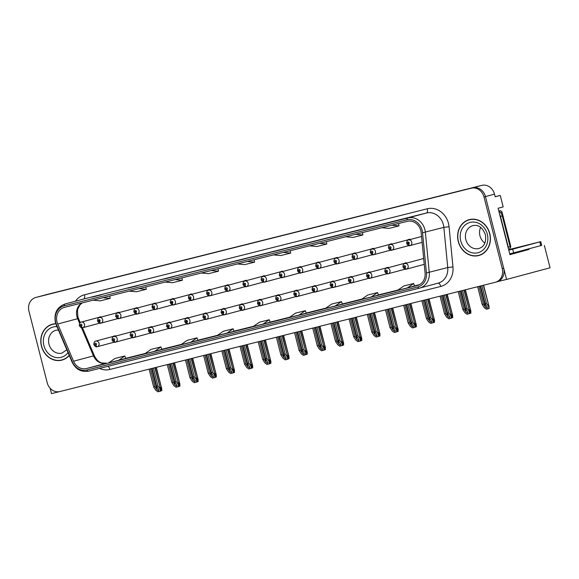 <?xml version="1.0" encoding="UTF-8"?>
<svg xmlns="http://www.w3.org/2000/svg" width="579" height="579" viewBox="0 0 579 579"><rect width="100%" height="100%" fill="white"/><g stroke="black" fill="none" stroke-linecap="round" stroke-linejoin="round"><path stroke-width="0.87" d="M509.867 254.42L522.526 251.148M528.518 249.542L509.933 254.673L498.099 208.259L503.173 206.898L500.249 195.427L495.175 196.788L494.509 194.16A11.609 10.154 -105 0 0 481.793 185.381L46.436 294.617A11.609 10.154 -105 0 0 46.298 294.653A11.609 10.154 -105 0 0 46.168 294.689M495.154 196.701L500.249 195.427M50.156 388.277L51.517 393.619L59.275 391.672M544.354 245.445L550.05 267.788L506.567 279.44L485.448 196.585A11.609 10.154 -105 0 0 472.732 187.813L37.382 297.041A11.609 10.154 -105 0 0 37.244 297.078A11.609 10.154 -105 0 0 37.107 297.121M497.947 281.51L506.567 279.44M388.697 267.578A3.098 2.707 -105 0 0 387.156 267.484A3.098 2.707 -105 0 0 386.294 267.911M370.517 272.137A3.098 2.707 -105 0 0 368.975 272.043A3.098 2.707 -105 0 0 368.114 272.47M352.329 276.704A3.098 2.707 -105 0 0 350.787 276.603A3.098 2.707 -105 0 0 349.926 277.037M334.148 281.264A3.098 2.707 -105 0 0 332.607 281.17A3.098 2.707 -105 0 0 331.745 281.597M315.968 285.823A3.098 2.707 -105 0 0 314.419 285.729A3.098 2.707 -105 0 0 313.565 286.164M297.78 290.39A3.098 2.707 -105 0 0 296.238 290.289A3.098 2.707 -105 0 0 295.377 290.723M279.599 294.95A3.098 2.707 -105 0 0 278.058 294.856A3.098 2.707 -105 0 0 277.196 295.283M261.411 299.517A3.098 2.707 -105 0 0 259.87 299.415A3.098 2.707 -105 0 0 259.008 299.85M243.231 304.076A3.098 2.707 -105 0 0 241.689 303.982A3.098 2.707 -105 0 0 240.828 304.409M225.05 308.636A3.098 2.707 -105 0 0 223.501 308.542A3.098 2.707 -105 0 0 222.647 308.969M206.862 313.203A3.098 2.707 -105 0 0 205.321 313.101A3.098 2.707 -105 0 0 204.459 313.536M188.682 317.762A3.098 2.707 -105 0 0 187.14 317.668A3.098 2.707 -105 0 0 186.279 318.095M170.494 322.322A3.098 2.707 -105 0 0 168.952 322.228A3.098 2.707 -105 0 0 168.091 322.662M152.313 326.889A3.098 2.707 -105 0 0 150.772 326.788A3.098 2.707 -105 0 0 149.91 327.222M134.125 331.449A3.098 2.707 -105 0 0 132.584 331.354A3.098 2.707 -105 0 0 131.722 331.781M115.945 336.015A3.098 2.707 -105 0 0 114.403 335.914A3.098 2.707 -105 0 0 113.542 336.348M406.885 263.018A3.098 2.707 -105 0 0 405.336 262.917A3.098 2.707 -105 0 0 404.482 263.351M410.547 239.438A3.098 2.707 -105 0 0 409.006 239.344A3.098 2.707 -105 0 0 408.144 239.771M392.359 244.005A3.098 2.707 -105 0 0 390.818 243.904A3.098 2.707 -105 0 0 389.956 244.338M374.179 248.565A3.098 2.707 -105 0 0 372.637 248.471A3.098 2.707 -105 0 0 371.776 248.898M355.998 253.124A3.098 2.707 -105 0 0 354.449 253.03A3.098 2.707 -105 0 0 353.595 253.457M337.81 257.691A3.098 2.707 -105 0 0 336.269 257.59A3.098 2.707 -105 0 0 335.407 258.024M319.63 262.251A3.098 2.707 -105 0 0 318.088 262.157A3.098 2.707 -105 0 0 317.227 262.584M301.442 266.81A3.098 2.707 -105 0 0 299.9 266.716A3.098 2.707 -105 0 0 299.039 267.151M283.261 271.377A3.098 2.707 -105 0 0 281.72 271.276A3.098 2.707 -105 0 0 280.858 271.71M265.081 275.937A3.098 2.707 -105 0 0 263.532 275.843A3.098 2.707 -105 0 0 262.678 276.27M246.893 280.504A3.098 2.707 -105 0 0 245.351 280.402A3.098 2.707 -105 0 0 244.49 280.837M228.712 285.063A3.098 2.707 -105 0 0 227.171 284.969A3.098 2.707 -105 0 0 226.309 285.396M210.524 289.623A3.098 2.707 -105 0 0 208.983 289.529A3.098 2.707 -105 0 0 208.122 289.956M192.344 294.19A3.098 2.707 -105 0 0 190.802 294.089A3.098 2.707 -105 0 0 189.941 294.523M174.163 298.75A3.098 2.707 -105 0 0 172.614 298.655A3.098 2.707 -105 0 0 171.76 299.082M155.975 303.309A3.098 2.707 -105 0 0 154.434 303.215A3.098 2.707 -105 0 0 153.573 303.649M137.795 307.876A3.098 2.707 -105 0 0 136.253 307.775A3.098 2.707 -105 0 0 135.392 308.209M119.607 312.436A3.098 2.707 -105 0 0 118.065 312.342A3.098 2.707 -105 0 0 117.204 312.769M101.426 317.002A3.098 2.707 -105 0 0 99.885 316.901A3.098 2.707 -105 0 0 99.023 317.335M423.669 258.321A3.098 2.707 -105 0 0 423.524 258.357A3.098 2.707 -105 0 0 422.663 258.784M55.787 323.741A18.571 16.241 -105 0 0 52.371 324.226A18.571 16.241 -105 0 0 41.427 346.112A18.571 16.241 -105 0 0 61.982 360.102A18.571 16.241 -105 0 0 69.263 355.506M60.889 360.152A18.571 16.241 -105 0 0 62.706 359.885M458.264 241.523A18.571 16.241 -105 0 0 478.826 255.513A18.571 16.241 -105 0 0 489.776 233.619A18.571 16.241 -105 0 0 469.214 219.636A18.571 16.241 -105 0 0 458.264 241.523M477.733 255.563A18.571 16.241 -105 0 0 479.55 255.296M57.024 321.989A12.383 10.827 75 0 1 64.327 307.391A12.383 10.827 75 0 1 64.472 307.355L407.269 221.344A12.383 10.827 75 0 1 421.201 232.83L425.087 273.02A12.383 10.827 75 0 1 417.423 285.49A12.383 10.827 75 0 1 417.271 285.527L86.423 368.541A12.383 10.827 75 0 1 73.555 361.224L57.719 324.03A12.383 10.827 75 0 1 57.024 321.989M55.714 322.315A13.925 12.181 -105 0 0 56.489 324.616L72.324 361.81A13.925 12.181 -105 0 0 86.807 370.039L417.654 287.025A13.925 12.181 -105 0 0 426.448 272.955L422.561 232.765A13.925 12.181 -105 0 0 406.885 219.846L64.088 305.857A13.925 12.181 -105 0 0 55.714 322.315M496.717 281.915A11.609 10.154 -105 0 0 496.854 281.879A11.609 10.154 -105 0 0 503.701 268.193L485.448 196.585A11.609 10.154 -105 0 0 472.732 187.813L37.382 297.041A11.609 10.154 -105 0 0 37.244 297.078L46.298 294.653M390.622 222.227L380.779 224.695L390.622 222.227M390.63 222.227L380.787 224.695A3.098 1.498 75.9 0 0 380.787 224.695A3.098 1.498 75.9 0 0 380.779 224.695M354.522 231.282L344.686 233.75A3.098 1.498 75.9 0 0 344.686 233.75A3.098 1.498 75.9 0 0 344.671 233.757M318.414 240.343L308.571 242.811A3.098 1.498 75.9 0 0 308.571 242.811L318.414 240.343L308.578 242.811A3.098 1.498 75.9 0 1 308.593 242.811M282.313 249.404L272.463 251.872L282.313 249.404M282.32 249.397L272.477 251.872A3.098 1.498 75.9 0 0 272.477 251.872A3.098 1.498 75.9 0 0 272.463 251.872M101.788 294.697L91.945 297.165A3.098 1.498 75.9 0 0 91.952 297.165A3.098 1.498 75.9 0 0 91.945 297.165L101.788 294.697L91.952 297.165M137.896 285.635L128.06 288.103A3.098 1.498 75.9 0 0 128.06 288.103A3.098 1.498 75.9 0 0 128.046 288.11M173.997 276.581L164.154 279.049A3.098 1.498 75.9 0 0 164.154 279.049L173.997 276.581L164.161 279.049A3.098 1.498 75.9 0 1 164.175 279.042M210.105 267.52L200.254 269.988A3.098 1.498 75.9 0 0 200.269 269.988A3.098 1.498 75.9 0 0 200.254 269.988L210.105 267.52L200.269 269.988M246.205 258.458L236.37 260.926A3.098 1.498 75.9 0 0 236.37 260.926A3.098 1.498 75.9 0 0 236.362 260.934M484.001 196.976A11.609 10.154 -105 0 0 471.284 188.204L35.927 297.432A11.609 10.154 -105 0 0 35.789 297.468A11.609 10.154 -105 0 0 28.95 311.147L47.203 382.755A11.609 10.154 -105 0 0 59.912 391.534L495.269 282.299A11.609 10.154 -105 0 0 495.407 282.262A11.609 10.154 -105 0 0 502.254 268.584L484.001 196.976L494.509 194.16M335.161 306.023L342.334 304.105L341.472 301.623L331.622 304.091L325.311 308.498L335.161 306.023L341.472 301.623M371.262 296.969L378.434 295.044L377.573 292.561L367.73 295.037L361.419 299.437L371.262 296.969L377.573 292.561M407.37 287.908L414.542 285.983L413.681 283.507L403.831 285.975L397.52 290.376L407.37 287.908L413.681 283.507M226.845 333.2L233.156 328.8L223.313 331.268L216.995 335.675L234.017 331.275M190.737 342.261L197.917 340.336L197.048 337.854L187.205 340.329L180.894 344.729L190.737 342.261L197.048 337.854M154.636 351.323L161.809 349.398L160.948 346.915L151.097 349.383L144.786 353.791L154.636 351.323L160.948 346.915M118.529 360.377L124.84 355.976L114.997 358.444L108.686 362.852L125.708 358.452M299.053 315.085L306.226 313.159L305.365 310.684L295.522 313.152L289.211 317.553L299.053 315.085L305.365 310.684M262.953 324.146L270.198 322.199L269.264 319.738L259.414 322.214L253.103 326.614L262.953 324.146L269.264 319.738M237.433 263.959L244.729 264.603L254.579 262.135L254.181 259.754M247.284 261.491L254.579 262.135M201.333 273.02L208.628 273.664L218.471 271.196L218.08 268.815M211.176 270.545L218.471 271.196M165.225 282.074L172.52 282.726L182.371 280.25L181.972 277.877M175.075 279.606L182.371 280.25M129.124 291.136L136.42 291.78L146.263 289.312L145.872 286.931M138.967 288.66L146.263 289.312M93.016 300.19L100.312 300.841L110.162 298.366L109.764 295.992M102.867 297.722L110.162 298.366M273.541 254.898L280.837 255.549L290.68 253.074L290.289 250.7M283.384 252.43L290.68 253.074M309.642 245.843L316.937 246.488L326.788 244.02L326.39 241.638M319.492 243.368L326.788 244.02M345.75 236.782L353.045 237.426L362.888 234.958L362.497 232.577M355.593 234.314L362.888 234.958M381.851 227.721L389.146 228.372L398.996 225.897L398.598 223.523M391.701 225.253L398.996 225.897M233.156 328.8L234.017 331.282M124.84 355.976L125.708 358.459M469.945 219.463A18.571 16.241 -105 0 0 468.245 220.136M53.102 324.045A18.571 16.241 -105 0 0 51.401 324.725M461.181 290.853L465.711 308.621L468.056 312.407M467.774 311.791L467.745 313.21L466.131 312.204L464.069 309.034L462.759 309.367L464.98 312.776L467.036 314.238L469.779 313.55L469.424 311.654L467.021 308.296L462.491 290.528M424.255 264.364L406.494 269.126A1.932 0.941 -106.9 0 1 405.039 267.512A0.97 0.847 -105 0 0 404.526 265.652A0.97 0.847 -105 0 0 404.967 267.534L404.844 266.962M404.967 267.534A1.932 0.934 78.8 0 0 406.248 269.184A1.932 0.934 78.8 0 0 406.277 269.177L406.436 269.134M404.873 266.955L405.039 267.512M464.184 290.101L469.764 311.994L463.945 290.159M458.228 291.592L462.759 309.367M459.538 291.266L464.069 309.034M465.711 308.621L467.021 308.296M469.41 313.644L469.243 311.705M480.606 285.983L485.093 303.584L487.438 307.369M487.156 306.747L487.127 308.173L485.513 307.159L483.451 303.997L482.141 304.33L484.362 307.738L486.425 309.2L489.161 308.506L488.806 306.617L486.403 303.258L481.916 285.65M422.12 242.348L410.156 245.554A1.932 0.941 -106.9 0 1 408.702 243.94A0.97 0.847 -105 0 0 408.188 242.073A0.97 0.847 -105 0 0 408.629 243.954L408.325 242.637L408.702 243.94M408.629 243.954A1.932 0.934 78.8 0 0 409.91 245.612A1.932 0.934 78.8 0 0 409.946 245.605L410.098 245.561M483.61 285.23L489.146 306.957L483.371 285.288M477.653 286.721L482.141 304.33M478.963 286.395L483.451 303.997M485.093 303.584L486.403 303.258M488.792 308.607L488.633 306.667M442.993 295.413L447.524 313.188L449.876 316.966M449.594 316.351L449.565 317.777L447.951 316.764L445.888 313.601L444.571 313.927L446.793 317.335L448.855 318.805L451.598 318.11L451.244 316.221L448.841 312.855L444.31 295.087M405.148 269.177L388.314 273.686A1.932 0.941 -106.9 0 1 386.859 272.079A0.97 0.847 -105 0 0 386.345 270.212A0.97 0.847 -105 0 0 386.786 272.094L386.663 271.529M386.786 272.094A1.932 0.934 78.8 0 0 388.068 273.751A1.932 0.934 78.8 0 0 388.096 273.744L388.256 273.701M386.692 271.522L386.859 272.079M445.996 294.66L451.584 316.561L445.765 294.718M440.04 296.159L444.571 313.927M441.357 295.826L445.888 313.601M447.524 313.188L448.841 312.855M451.229 318.211L451.063 316.264M424.812 299.98L429.343 317.748L431.688 321.526M431.406 320.911L431.377 322.337L429.763 321.323L427.7 318.161L426.39 318.493L428.612 321.902L430.675 323.364L433.41 322.669L433.063 320.78L430.653 317.422L426.122 299.647M386.967 273.737L370.126 278.253A1.932 0.941 -106.9 0 1 368.671 276.639A0.97 0.847 -105 0 0 368.157 274.772A0.97 0.847 -105 0 0 368.599 276.653L368.295 275.336L368.671 276.639M368.599 276.653A1.932 0.934 78.8 0 0 369.88 278.311A1.932 0.934 78.8 0 0 369.909 278.304L370.068 278.26M427.816 299.227L433.396 321.121L427.577 299.285M421.859 300.718L426.39 318.493M423.169 300.392L427.7 318.161M429.343 317.748L430.653 317.422M433.041 322.771L432.882 320.831M406.632 304.54L411.155 322.308L413.507 326.093M413.225 325.478L413.196 326.896L411.582 325.89L409.519 322.72L408.202 323.053L410.431 326.462L412.487 327.931L415.23 327.236L414.875 325.34L412.472 321.982L407.942 304.214M368.787 278.304L351.945 282.813A1.932 0.941 -106.9 0 1 350.49 281.199A0.97 0.847 -105 0 0 349.977 279.339A0.97 0.847 -105 0 0 350.418 281.22L350.295 280.649M350.418 281.22A1.932 0.934 78.8 0 0 351.699 282.87A1.932 0.934 78.8 0 0 351.728 282.863L351.887 282.827M350.324 280.641L350.49 281.199M409.635 303.787L415.215 325.68L409.396 303.845M403.672 305.285L408.202 323.053M404.989 304.952L409.519 322.72M411.155 322.308L412.472 321.982M414.861 327.33L414.694 325.391M408.817 245.597L391.976 250.114A1.932 0.941 -106.9 0 1 390.521 248.5A0.97 0.847 -105 0 0 390.007 246.64A0.97 0.847 -105 0 0 390.449 248.521L390.326 247.95M390.449 248.521A1.932 0.934 78.8 0 0 391.73 250.171A1.932 0.934 78.8 0 0 391.759 250.164L391.918 250.121M390.355 247.942L390.521 248.5M470.445 311.227L470.98 313.073L470.611 313.167L470.445 311.227L469.004 309.02M465.422 289.789L470.966 311.516L465.19 289.847M469.793 313.377L470.611 313.167M390.63 250.164L373.788 254.673A1.932 0.941 -106.9 0 1 372.333 253.066A0.97 0.847 -105 0 0 371.819 251.199A0.97 0.847 -105 0 0 372.261 253.081L372.145 252.516M372.261 253.081A1.932 0.934 78.8 0 0 373.549 254.738A1.932 0.934 78.8 0 0 373.578 254.731L373.737 254.688M372.174 252.509L372.333 253.066M452.264 315.787L452.792 317.632L452.423 317.733L452.264 315.787L450.824 313.586M447.241 294.349L452.778 316.083L447.002 294.407M451.613 317.936L452.423 317.733M372.449 254.724L355.607 259.24A1.932 0.941 -106.9 0 1 354.153 257.626A0.97 0.847 -105 0 0 353.639 255.759A0.97 0.847 -105 0 0 354.08 257.641L353.957 257.076M354.08 257.641A1.932 0.934 78.8 0 0 355.361 259.298A1.932 0.934 78.8 0 0 355.39 259.291L355.549 259.247M353.986 257.069L354.153 257.626M434.076 320.353L434.612 322.199L434.243 322.293L434.076 320.353L432.636 318.146M429.053 298.916L434.597 320.643L428.822 298.974M433.432 322.496L434.243 322.293M354.261 259.291L337.427 263.8A1.932 0.941 -106.9 0 1 335.972 262.186A0.97 0.847 -105 0 0 335.458 260.326A0.97 0.847 -105 0 0 335.9 262.207L335.777 261.636M335.9 262.207A1.932 0.934 78.8 0 0 337.181 263.858A1.932 0.934 78.8 0 0 337.21 263.85L337.369 263.814M335.806 261.628L335.972 262.186M415.896 324.913L416.424 326.759L416.062 326.86L415.896 324.913L414.455 322.706M410.873 303.476L416.41 325.21L410.641 303.534M415.244 327.063L416.062 326.86M508.651 249.665L540.721 241.646L541.676 245.395L509.737 253.906M508.782 250.157L512.683 249.173L513.638 252.922M540.721 241.646L512.683 249.173M499.655 214.368A7.737 6.767 75 0 1 500.459 216.401L508.29 247.146A7.737 6.767 -105 0 0 508.022 247.19M500.459 216.401L502.268 215.916A7.737 6.767 -105 0 0 498.787 210.959M508.29 247.146L510.106 246.661L502.268 215.916M508.84 246.994A7.737 6.767 -105 0 0 508.065 247.363M69.183 355.311A18.376 16.074 75 0 1 61.939 359.914A18.376 16.074 75 0 1 41.587 346.076A18.376 16.074 75 0 1 52.421 324.406A18.376 16.074 75 0 1 55.852 323.929M52.421 324.406L53.869 324.023A18.376 16.074 75 0 1 54.918 323.784M64.407 359.204A18.376 16.074 75 0 1 63.386 359.523L61.939 359.914M458.43 241.486A18.376 16.074 75 0 1 469.265 219.825A18.376 16.074 75 0 1 489.61 233.663A18.376 16.074 75 0 1 478.775 255.325A18.376 16.074 75 0 1 458.43 241.486M469.265 219.825L470.713 219.434A18.376 16.074 75 0 1 471.762 219.195M484.818 243.071A11.797 10.321 75 0 1 479.955 235.812A11.797 10.321 75 0 1 480.621 227.409M481.25 254.615A18.376 16.074 75 0 1 480.23 254.934L478.775 255.325M498.989 211.096L499.959 210.85A1.932 1.694 75 0 1 502.08 212.312L510.678 246.053A1.932 1.694 75 0 1 509.513 248.34L509.534 248.333M388.444 309.106L392.975 326.874L395.319 330.652M395.037 330.037L395.016 331.463L393.402 330.45L391.332 327.287L390.022 327.613L392.244 331.022L394.306 332.491L397.042 331.796L396.695 329.907L394.285 326.542L389.761 308.773M350.599 282.863L333.757 287.372A1.932 0.941 -106.9 0 1 332.303 285.765A0.97 0.847 -105 0 0 331.789 283.898A0.97 0.847 -105 0 0 332.23 285.78L331.933 284.463L332.303 285.765M332.23 285.78A1.932 0.934 78.8 0 0 333.518 287.437A1.932 0.934 78.8 0 0 333.547 287.43L333.707 287.387M391.447 308.346L397.028 330.247L391.216 308.412M385.491 309.845L390.022 327.613M386.801 309.512L391.332 327.287M392.975 326.874L394.285 326.542M396.68 331.897L396.514 329.95M370.263 313.666L374.794 331.434L377.139 335.219M376.857 334.604L376.828 336.023L375.214 335.009L373.151 331.847L371.834 332.18L374.063 335.588L376.118 337.05L378.861 336.363L378.507 334.467L376.104 331.108L371.573 313.333M332.418 287.423L315.577 291.939A1.932 0.941 -106.9 0 1 314.122 290.325A0.97 0.847 -105 0 0 313.608 288.458A0.97 0.847 -105 0 0 314.05 290.347L313.927 289.775M314.05 290.347A1.932 0.934 78.8 0 0 315.331 291.997A1.932 0.934 78.8 0 0 315.36 291.99L315.519 291.946M313.956 289.768L314.122 290.325M373.267 312.913L378.847 334.807L373.028 312.971M367.31 314.404L371.834 332.18M368.62 314.079L373.151 331.847M374.794 331.434L376.104 331.108M378.492 336.457L378.326 334.517M352.075 318.226L356.606 336.001L358.951 339.779M358.676 339.164L358.647 340.582L357.033 339.576L354.963 336.413L353.653 336.739L355.875 340.148L357.938 341.617L360.674 340.922L360.326 339.026L357.923 335.668L353.393 317.9M314.231 291.99L297.389 296.499A1.932 0.941 -106.9 0 1 295.934 294.885A0.97 0.847 -105 0 0 295.428 293.025A0.97 0.847 -105 0 0 295.869 294.906L295.565 293.589L295.934 294.885M295.869 294.906A1.932 0.934 78.8 0 0 297.15 296.564A1.932 0.934 78.8 0 0 297.179 296.557L297.338 296.513M355.079 317.473L360.666 339.374L354.847 317.531M349.123 318.971L353.653 336.739M350.44 318.638L354.963 336.413M356.606 336.001L357.923 335.668M360.312 341.024L360.145 339.077M336.081 263.85L319.239 268.359A1.932 0.941 -106.9 0 1 317.784 266.753A0.97 0.847 -105 0 0 317.27 264.885A0.97 0.847 -105 0 0 317.712 266.767L317.589 266.202M317.712 266.767A1.932 0.934 78.8 0 0 318.993 268.424A1.932 0.934 78.8 0 0 319.022 268.417L319.181 268.374M317.618 266.195L317.784 266.753M397.708 329.48L398.243 331.318L397.874 331.42L397.708 329.48L396.275 327.273M392.692 308.035L398.229 329.769L392.453 308.1M397.064 331.622L397.874 331.42M317.9 268.41L301.058 272.926A1.932 0.941 -106.9 0 1 299.604 271.312A0.97 0.847 -105 0 0 299.09 269.445A0.97 0.847 -105 0 0 299.531 271.334L299.408 270.762M299.531 271.334A1.932 0.934 78.8 0 0 300.812 272.984A1.932 0.934 78.8 0 0 300.841 272.977L301 272.933M299.437 270.755L299.604 271.312M379.527 334.04L380.063 335.885L379.694 335.979L379.527 334.04L378.087 331.832M374.504 312.602L380.048 334.329L374.273 312.66M378.876 336.189L379.694 335.979M299.712 272.977L282.87 277.486A1.932 0.941 -106.9 0 1 281.416 275.872A0.97 0.847 -105 0 0 280.902 274.012A0.97 0.847 -105 0 0 281.343 275.894L281.228 275.329M281.343 275.894A1.932 0.934 78.8 0 0 282.632 277.551A1.932 0.934 78.8 0 0 282.661 277.544L282.82 277.5M281.256 275.322L281.416 275.872M361.347 338.599L361.875 340.445L361.506 340.546L361.347 338.599L359.906 336.392M356.324 317.162L361.861 338.896L356.085 317.22M360.695 340.749L361.506 340.546M333.895 322.793L338.425 340.561L340.77 344.339M340.488 343.723L340.459 345.149L338.845 344.136L336.783 340.973L335.473 341.299L337.695 344.708L339.757 346.177L342.493 345.482L342.146 343.593L339.735 340.228L335.205 322.46M296.05 296.549L279.208 301.066A1.932 0.941 -106.9 0 1 277.754 299.452A0.97 0.847 -105 0 0 277.24 297.584A0.97 0.847 -105 0 0 277.681 299.466L277.558 298.902M277.681 299.466A1.932 0.934 78.8 0 0 278.962 301.123A1.932 0.934 78.8 0 0 278.991 301.116L279.15 301.073M277.587 298.894L277.754 299.452M336.898 322.04L342.478 343.933L336.66 322.098M330.942 323.531L335.473 341.299M332.252 323.205L336.783 340.973M338.425 340.561L339.735 340.228M342.124 345.583L341.965 343.644M315.714 327.352L320.238 345.12L322.59 348.905M322.308 348.29L322.279 349.709L320.665 348.703L318.602 345.533L317.285 345.866L319.514 349.275L321.569 350.736L324.312 350.049L323.958 348.153L321.555 344.794L317.024 327.026M277.869 301.109L261.028 305.625A1.932 0.941 -106.9 0 1 259.573 304.011A0.97 0.847 -105 0 0 259.059 302.151A0.97 0.847 -105 0 0 259.501 304.033L259.197 302.708L259.573 304.011M259.501 304.033A1.932 0.934 78.8 0 0 260.782 305.683A1.932 0.934 78.8 0 0 260.811 305.676L260.97 305.632M318.718 326.599L324.298 348.493L318.479 326.657M312.754 328.09L317.285 345.866M314.071 327.765L318.602 345.533M320.238 345.12L321.555 344.794M323.943 350.143L323.777 348.203M297.526 331.912L302.057 349.687L304.402 353.465M304.12 352.85L304.098 354.276L302.484 353.262L300.414 350.1L299.104 350.425L301.326 353.834L303.389 355.303L306.125 354.609L305.777 352.72L303.367 349.354L298.844 331.586M259.682 305.676L242.84 310.185A1.932 0.941 -106.9 0 1 241.385 308.578A0.97 0.847 -105 0 0 240.871 306.711A0.97 0.847 -105 0 0 241.313 308.593L241.197 308.028M241.313 308.593A1.932 0.934 78.8 0 0 242.601 310.25A1.932 0.934 78.8 0 0 242.63 310.243L242.789 310.199M241.219 308.021L241.385 308.578M300.53 331.159L306.11 353.06L300.298 331.217M294.573 332.657L299.104 350.425M295.883 332.324L300.414 350.1M302.057 349.687L303.367 349.354M305.755 354.71L305.596 352.763M279.346 336.479L283.876 354.247L286.221 358.025M285.939 357.409L285.91 358.835L284.296 357.822L282.234 354.659L280.916 354.992L283.145 358.401L285.201 359.863L287.944 359.168L287.589 357.279L285.186 353.921L280.656 336.146M241.501 310.235L224.659 314.752A1.932 0.941 -106.9 0 1 223.204 313.138A0.97 0.847 -105 0 0 222.691 311.27A0.97 0.847 -105 0 0 223.132 313.152L222.828 311.835L223.204 313.138M223.132 313.152A1.932 0.934 78.8 0 0 224.413 314.81A1.932 0.934 78.8 0 0 224.442 314.802L224.601 314.759M282.349 335.726L287.929 357.619L282.111 335.784M276.393 337.217L280.916 354.992M277.703 336.891L282.234 354.659M283.876 354.247L285.186 353.921M287.575 359.269L287.408 357.33M261.158 341.038L265.689 358.814L268.034 362.592M267.751 361.976L267.73 363.395L266.116 362.389L264.046 359.219L262.736 359.552L264.958 362.961L267.02 364.43L269.756 363.735L269.409 361.839L267.006 358.481L262.475 340.713M223.313 314.802L206.471 319.311A1.932 0.941 -106.9 0 1 205.017 317.697A0.97 0.847 -105 0 0 204.51 315.837A0.97 0.847 -105 0 0 204.952 317.719L204.828 317.147M204.952 317.719A1.932 0.934 78.8 0 0 206.233 319.369A1.932 0.934 78.8 0 0 206.262 319.362L206.421 319.326M204.857 317.14L205.017 317.697M264.162 340.286L269.742 362.179L263.93 340.343M258.205 341.784L262.736 359.552M259.522 341.451L264.046 359.219M265.689 358.814L267.006 358.481M269.394 363.829L269.228 361.889M281.532 277.536L264.69 282.053A1.932 0.941 -106.9 0 1 263.235 280.439A0.97 0.847 -105 0 0 262.721 278.571A0.97 0.847 -105 0 0 263.163 280.453L263.04 279.889M263.163 280.453A1.932 0.934 78.8 0 0 264.444 282.111A1.932 0.934 78.8 0 0 264.473 282.103L264.632 282.06M263.069 279.881L263.235 280.439M343.159 343.166L343.694 345.004L343.325 345.106L343.159 343.166L341.719 340.959M338.136 321.729L343.68 343.456L337.904 321.786M342.515 345.308L343.325 345.106M263.344 282.096L246.509 286.612A1.932 0.941 -106.9 0 1 245.047 284.998A0.97 0.847 -105 0 0 244.541 283.138A0.97 0.847 -105 0 0 244.982 285.02L244.859 284.448M244.982 285.02A1.932 0.934 78.8 0 0 246.263 286.67A1.932 0.934 78.8 0 0 246.292 286.663L246.451 286.619M244.888 284.441L245.047 284.998M324.978 347.726L325.507 349.571L325.145 349.665L324.978 347.726L323.538 345.518M319.955 326.288L325.492 348.022L319.724 326.346M324.327 349.875L325.145 349.665M245.163 286.663L228.321 291.172A1.932 0.941 -106.9 0 1 226.867 289.565A0.97 0.847 -105 0 0 226.353 287.698A0.97 0.847 -105 0 0 226.794 289.58L226.671 289.015M226.794 289.58A1.932 0.934 78.8 0 0 228.075 291.237A1.932 0.934 78.8 0 0 228.104 291.23L228.264 291.186M226.7 289.008L226.867 289.565M306.79 352.285L307.326 354.131L306.957 354.232L306.79 352.285L305.357 350.085M301.775 330.848L307.311 352.582L301.536 330.906M306.146 354.435L306.957 354.232M226.982 291.223L210.141 295.739A1.932 0.941 -106.9 0 1 208.686 294.125A0.97 0.847 -105 0 0 208.172 292.257A0.97 0.847 -105 0 0 208.614 294.139L208.491 293.575M208.614 294.139A1.932 0.934 78.8 0 0 209.895 295.797A1.932 0.934 78.8 0 0 209.924 295.789L210.083 295.746M208.52 293.567L208.686 294.125M288.61 356.852L289.145 358.698L288.776 358.792L288.61 356.852L287.17 354.645M283.587 335.415L289.131 357.142L283.355 335.473M287.958 358.994L288.776 358.792M208.795 295.789L191.953 300.298A1.932 0.941 -106.9 0 1 190.498 298.684A0.97 0.847 -105 0 0 189.984 296.824A0.97 0.847 -105 0 0 190.426 298.706L190.31 298.134M190.426 298.706A1.932 0.934 78.8 0 0 191.714 300.356A1.932 0.934 78.8 0 0 191.743 300.349L191.902 300.313M190.339 298.127L190.498 298.684M270.429 361.412L270.958 363.257L270.588 363.359L270.429 361.412L268.989 359.204M265.406 339.974L270.943 361.709L265.168 340.032M269.778 363.561L270.588 363.359M242.977 345.605L247.508 363.373L249.853 367.151M249.571 366.536L249.542 367.962L247.928 366.948L245.865 363.786L244.555 364.111L246.777 367.52L248.84 368.989L251.576 368.295L251.221 366.406L248.818 363.04L244.287 345.272M205.132 319.362L188.291 323.871A1.932 0.941 -106.9 0 1 186.836 322.264A0.97 0.847 -105 0 0 186.322 320.397A0.97 0.847 -105 0 0 186.764 322.279L186.46 320.961L186.836 322.264M186.764 322.279A1.932 0.934 78.8 0 0 188.045 323.936A1.932 0.934 78.8 0 0 188.074 323.929L188.233 323.885M245.981 344.845L251.561 366.746L245.742 344.91M240.024 346.343L244.555 364.111M241.334 346.01L245.865 363.786M247.508 363.373L248.818 363.04M251.206 368.396L251.04 366.449M224.797 350.165L229.32 367.933L231.672 371.718M231.39 371.103L231.361 372.521L229.747 371.508L227.685 368.345L226.367 368.678L228.596 372.087L230.652 373.549L233.395 372.862L233.04 370.965L230.637 367.607L226.107 349.832M186.952 323.922L170.11 328.438A1.932 0.941 -106.9 0 1 168.655 326.824A0.97 0.847 -105 0 0 168.142 324.957A0.97 0.847 -105 0 0 168.583 326.846L168.46 326.274M168.583 326.846A1.932 0.934 78.8 0 0 169.864 328.496A1.932 0.934 78.8 0 0 169.893 328.488L170.052 328.445M168.489 326.267L168.655 326.824M227.793 349.412L233.38 371.305L227.561 349.47M221.837 350.903L226.367 368.678M223.154 350.577L227.685 368.345M229.32 367.933L230.637 367.607M233.026 372.956L232.859 371.016M206.609 354.724L211.14 372.5L213.485 376.278M213.202 375.662L213.181 377.088L211.559 376.075L209.497 372.912L208.187 373.238L210.409 376.647L212.471 378.116L215.207 377.421L214.86 375.525L212.45 372.167L207.926 354.399M168.764 328.488L151.922 332.997A1.932 0.941 -106.9 0 1 150.468 331.383A0.97 0.847 -105 0 0 149.954 329.523A0.97 0.847 -105 0 0 150.395 331.405L150.091 330.088L150.468 331.383M150.395 331.405A1.932 0.934 78.8 0 0 151.684 333.063A1.932 0.934 78.8 0 0 151.712 333.055L151.872 333.012M209.612 353.972L215.193 375.872L209.381 354.03M203.656 355.47L208.187 373.238M204.966 355.137L209.497 372.912M211.14 372.5L212.45 372.167M214.838 377.522L214.679 375.576M188.428 359.291L192.959 377.059L195.304 380.837M195.022 380.222L194.993 381.648L193.379 380.635L191.316 377.472L189.999 377.798L192.228 381.206L194.283 382.676L197.026 381.981L196.672 380.092L194.269 376.726L189.738 358.958M150.583 333.048L133.742 337.564A1.932 0.941 -106.9 0 1 132.287 335.95A0.97 0.847 -105 0 0 131.773 334.083A0.97 0.847 -105 0 0 132.215 335.965L132.092 335.4M132.215 335.965A1.932 0.934 78.8 0 0 133.496 337.622A1.932 0.934 78.8 0 0 133.525 337.615L133.684 337.571M132.121 335.393L132.287 335.95M191.432 358.539L197.012 380.432L191.193 358.596M185.475 360.029L189.999 377.798M186.785 359.704L191.316 377.472M192.959 377.059L194.269 376.726M196.657 382.082L196.491 380.142M170.24 363.851L174.771 381.619L177.116 385.404M176.834 384.789L176.812 386.207L175.198 385.201L173.128 382.031L171.818 382.364L174.04 385.773L176.103 387.235L178.839 386.548L178.491 384.651L176.088 381.293L171.558 363.525M132.396 337.608L115.554 342.124A1.932 0.941 -106.9 0 1 114.099 340.51A0.97 0.847 -105 0 0 113.585 338.65A0.97 0.847 -105 0 0 114.027 340.532L113.911 339.96M114.027 340.532A1.932 0.934 78.8 0 0 115.315 342.182A1.932 0.934 78.8 0 0 115.344 342.175L115.503 342.131M113.94 339.953L114.099 340.51M173.244 363.098L178.824 384.992L173.012 363.156M167.288 364.589L171.818 382.364M168.605 364.263L173.128 382.031M174.771 381.619L176.088 381.293M178.477 386.642L178.31 384.702M152.06 368.41L156.591 386.186L158.935 389.964M158.653 389.349L158.624 390.774L157.01 389.761L154.948 386.598L153.638 386.924L155.86 390.333L157.915 391.802L160.658 391.107L160.303 389.218L157.901 385.853L153.37 368.085M114.215 342.175L97.373 346.683A1.932 0.941 -106.9 0 1 95.919 345.077A0.97 0.847 -105 0 0 95.405 343.209A0.97 0.847 -105 0 0 95.846 345.091L95.723 344.527M95.846 345.091A1.932 0.934 78.8 0 0 97.127 346.749A1.932 0.934 78.8 0 0 97.156 346.741L97.315 346.698M95.752 344.519L95.919 345.077M155.063 367.658L160.644 389.558L154.825 367.716M149.107 369.156L153.638 386.924M150.417 368.823L154.948 386.598M156.591 386.186L157.901 385.853M160.289 391.209L160.122 389.262M190.614 300.349L173.772 304.858A1.932 0.941 -106.9 0 1 172.318 303.251A0.97 0.847 -105 0 0 171.804 301.384A0.97 0.847 -105 0 0 172.245 303.266L171.941 301.948L172.318 303.251M172.245 303.266A1.932 0.934 78.8 0 0 173.526 304.923A1.932 0.934 78.8 0 0 173.555 304.916L173.714 304.872M252.241 365.979L252.777 367.817L252.408 367.918L252.241 365.979L250.801 363.771M247.219 344.534L252.762 366.268L246.987 344.599M251.59 368.121L252.408 367.918M172.426 304.909L155.585 309.425A1.932 0.941 -106.9 0 1 154.13 307.811A0.97 0.847 -105 0 0 153.623 305.944A0.97 0.847 -105 0 0 154.065 307.833L153.942 307.261M154.065 307.833A1.932 0.934 78.8 0 0 155.346 309.483A1.932 0.934 78.8 0 0 155.375 309.476L155.534 309.432M153.971 307.254L154.13 307.811M234.061 370.538L234.589 372.384L234.227 372.478L234.061 370.538L232.62 368.331M229.038 349.101L234.575 370.828L228.799 349.159M233.409 372.688L234.227 372.478M154.246 309.476L137.404 313.984A1.932 0.941 -106.9 0 1 135.949 312.37A0.97 0.847 -105 0 0 135.435 310.51A0.97 0.847 -105 0 0 135.877 312.392L135.573 311.075L135.949 312.37M135.877 312.392A1.932 0.934 78.8 0 0 137.158 314.05A1.932 0.934 78.8 0 0 137.187 314.042L137.346 313.999M215.873 375.098L216.408 376.943L216.039 377.045L215.873 375.098L214.433 372.89M210.857 353.66L216.394 375.395L210.618 353.718M215.229 377.247L216.039 377.045M136.065 314.035L119.223 318.551A1.932 0.941 -106.9 0 1 117.769 316.937A0.97 0.847 -105 0 0 117.255 315.07A0.97 0.847 -105 0 0 117.696 316.952L117.573 316.387M117.696 316.952A1.932 0.934 78.8 0 0 118.977 318.609A1.932 0.934 78.8 0 0 119.006 318.602L119.165 318.559M117.602 316.38L117.769 316.937M197.692 379.665L198.221 381.503L197.859 381.604L197.692 379.665L196.252 377.457M192.669 358.227L198.213 379.954L192.438 358.285M197.041 381.807L197.859 381.604M117.877 318.595L101.035 323.111A1.932 0.941 -106.9 0 1 99.581 321.497A0.97 0.847 -105 0 0 99.067 319.637A0.97 0.847 -105 0 0 99.508 321.519L99.204 320.194L99.581 321.497M99.508 321.519A1.932 0.934 78.8 0 0 100.797 323.169A1.932 0.934 78.8 0 0 100.826 323.162L100.985 323.118M179.512 384.224L180.04 386.07L179.671 386.164L179.512 384.224L178.071 382.017M174.489 362.787L180.026 384.521L174.25 362.845M178.86 386.374L179.671 386.164M99.697 323.162L82.855 327.671A1.932 0.941 -106.9 0 1 81.4 326.064A0.97 0.847 -105 0 0 80.886 324.197A0.97 0.847 -105 0 0 81.328 326.078L81.205 325.514M81.328 326.078A1.932 0.934 78.8 0 0 82.609 327.736A1.932 0.934 78.8 0 0 82.638 327.728L82.797 327.685M81.234 325.507L81.4 326.064M161.324 388.784L161.859 390.63L161.49 390.731L161.324 388.784L159.884 386.584M156.301 367.347L161.845 389.081L156.069 367.404M160.673 390.934L161.49 390.731M46.436 294.617L35.927 297.432M481.793 185.381L471.284 188.204M82.073 302.94A12.383 10.827 -105 0 0 76.956 316.648A12.383 10.827 -105 0 0 77.644 318.689L79.634 323.357M75.458 301.203A19.346 16.921 75 0 1 84.491 294.783L427.288 208.773A3.872 1.875 -104.1 0 1 426.434 213.007L83.637 299.017A15.474 13.534 -105 0 0 83.456 299.061A15.474 13.534 -105 0 0 83.275 299.111M427.288 208.773A19.346 16.921 75 0 1 448.479 223.4A19.346 16.921 75 0 1 449.058 226.715L452.952 266.905A19.346 16.921 75 0 1 440.735 286.453L109.887 369.46A19.346 16.921 75 0 1 99.559 368.41M443.384 224.71A15.474 13.534 -105 0 0 426.434 213.007L407.956 217.957A15.474 13.534 75 0 1 425.37 232.317L429.256 272.499A15.474 13.534 75 0 1 419.666 288.089A15.474 13.534 75 0 1 419.486 288.139A3.872 1.875 75.9 0 0 419.486 288.139L438.151 283.138A15.474 13.534 -105 0 0 447.741 267.549L443.847 227.366A15.474 13.534 -105 0 0 443.384 224.71M64.088 305.857A3.872 1.875 75.9 0 1 65.159 303.968A15.474 13.534 75 0 0 64.971 304.018C57.039 307.08 53.84 313.21 55.381 322.387L56.489 324.616M419.457 288.147L88.638 371.153A3.872 1.875 -104.1 0 1 88.623 371.153A3.872 1.875 -104.1 0 1 86.807 370.039M417.654 287.025A3.872 1.875 75.9 0 0 419.471 288.139L88.623 371.153C81.241 372.377 75.719 369.344 72.057 362.056L72.324 361.81M426.448 272.955L447.741 267.549L452.952 266.905M422.561 232.765L443.847 227.366L449.058 226.715M406.885 219.846A3.872 1.875 -104.1 0 1 407.956 217.957L83.637 299.017A3.872 1.875 -104.1 0 0 84.491 294.783M502.254 268.584L503.701 268.193M107.911 366.312A3.872 1.875 -104.1 0 1 109.887 369.46M438.021 283.174A3.872 1.875 -104.1 0 1 440.735 286.453M57.719 324.03L77.644 318.689A6.962 0.543 156.9 0 1 78.534 318.595L80.249 322.626M73.555 361.224L93.48 355.882A12.383 10.827 -105 0 0 106.355 363.199L106.377 363.192A6.962 3.373 -104.1 0 1 106.406 363.185A6.962 3.373 -104.1 0 0 106.355 363.199L86.423 368.541M81.487 327.721L93.48 355.882A6.962 0.543 156.9 0 1 94.37 355.788C97.373 361.803 100.97 362.751 101.593 362.946L106.377 363.192M125.672 358.35L145.315 353.422L125.672 358.35M161.773 349.296L181.415 344.367L161.773 349.296M197.88 340.235L217.523 335.306L197.88 340.235M233.981 331.174L253.624 326.245L233.981 331.174M270.089 322.119L289.732 317.191L270.089 322.119M306.19 313.058L325.839 308.129L306.19 313.058M342.298 303.997L361.94 299.068L342.298 303.997M378.405 294.943L398.048 290.014L378.405 294.943M414.506 285.881L419.601 284.607L414.506 285.881M423.683 258.509L404.916 263.539A2.902 2.54 75 0 1 408.13 265.725A2.902 2.54 75 0 1 406.494 269.126M460.718 290.969L466.131 312.204M421.555 236.493L408.586 239.967A2.902 2.54 75 0 1 411.799 242.152A2.902 2.54 75 0 1 410.156 245.554M480.143 286.098L485.513 307.159M406.299 262.859L386.736 268.106A2.902 2.54 75 0 1 389.949 270.292A2.902 2.54 75 0 1 388.314 273.686M442.537 295.529L447.951 316.764M388.118 267.426L368.555 272.666A2.902 2.54 75 0 1 371.761 274.851A2.902 2.54 75 0 1 370.126 278.253M424.356 300.096L429.763 321.323M369.93 271.985L350.367 277.225A2.902 2.54 75 0 1 353.581 279.411A2.902 2.54 75 0 1 351.945 282.813M406.169 304.655L411.582 325.89M409.961 239.286L390.398 244.526A2.902 2.54 75 0 1 393.611 246.712A2.902 2.54 75 0 1 391.976 250.114M391.78 243.846L372.217 249.093A2.902 2.54 75 0 1 375.431 251.279A2.902 2.54 75 0 1 373.788 254.673M373.593 248.413L354.03 253.653A2.902 2.54 75 0 1 357.243 255.838A2.902 2.54 75 0 1 355.607 259.24M355.412 252.972L335.849 258.212A2.902 2.54 75 0 1 339.062 260.398A2.902 2.54 75 0 1 337.427 263.8M508.673 249.744L528.974 244.707M539.787 241.906L540.743 245.655M58.407 330.008L55.939 330.276A11.797 10.321 -105 0 0 48.976 344.187A11.797 10.321 -105 0 0 62.047 353.074L66.802 349.723M68.032 352.611A15.669 13.708 75 0 1 54.52 357.185A15.669 13.708 75 0 1 43.888 345.497A15.669 13.708 75 0 1 56.974 326.636M472.782 225.687A11.797 10.321 -105 0 0 465.82 239.597A11.797 10.321 -105 0 0 478.891 248.485C484.312 246.748 486.476 242.152 485.376 234.705C482.56 227.395 478.363 224.391 472.782 225.687M460.732 240.907A15.669 13.708 75 0 1 470.155 222.387A15.669 13.708 75 0 1 487.315 234.234A15.669 13.708 75 0 1 477.892 252.755A15.669 13.708 75 0 1 460.732 240.907M499.959 210.85L499.004 211.103M502.08 212.312L500.683 212.688M510.678 246.053L509.998 246.234M351.75 276.545L332.187 281.792A2.902 2.54 75 0 1 335.4 283.978A2.902 2.54 75 0 1 333.757 287.372M387.988 309.215L393.402 330.45M333.562 281.112L313.999 286.352A2.902 2.54 75 0 1 317.212 288.537A2.902 2.54 75 0 1 315.577 291.939M369.8 313.782L375.214 335.009M315.381 285.671L295.818 290.911A2.902 2.54 75 0 1 299.032 293.097A2.902 2.54 75 0 1 297.389 296.499M351.619 318.341L357.033 339.576M337.231 257.532L317.668 262.779A2.902 2.54 75 0 1 320.882 264.965A2.902 2.54 75 0 1 319.239 268.359M319.043 262.099L299.481 267.339A2.902 2.54 75 0 1 302.694 269.524A2.902 2.54 75 0 1 301.058 272.926M300.863 266.658L281.3 271.898A2.902 2.54 75 0 1 284.513 274.084A2.902 2.54 75 0 1 282.87 277.486M297.201 290.238L277.638 295.478A2.902 2.54 75 0 1 280.844 297.664A2.902 2.54 75 0 1 279.208 301.066M333.439 322.908L338.845 344.136M279.013 294.798L259.45 300.038A2.902 2.54 75 0 1 262.663 302.224A2.902 2.54 75 0 1 261.028 305.625M315.251 327.468L320.665 348.703M260.832 299.357L241.269 304.605A2.902 2.54 75 0 1 244.483 306.79A2.902 2.54 75 0 1 242.84 310.185M297.07 332.028L302.484 353.262M242.644 303.924L223.081 309.164A2.902 2.54 75 0 1 226.295 311.35A2.902 2.54 75 0 1 224.659 314.752M278.883 336.594L284.296 357.822M224.464 308.484L204.901 313.724A2.902 2.54 75 0 1 208.114 315.91A2.902 2.54 75 0 1 206.471 319.311M260.702 341.154L266.116 362.389M282.675 271.225L263.112 276.465A2.902 2.54 75 0 1 266.326 278.651A2.902 2.54 75 0 1 264.69 282.053M264.494 275.785L244.931 281.025A2.902 2.54 75 0 1 248.145 283.211A2.902 2.54 75 0 1 246.509 286.612M246.314 280.345L226.751 285.592A2.902 2.54 75 0 1 229.957 287.777A2.902 2.54 75 0 1 228.321 291.172M228.126 284.911L208.563 290.151A2.902 2.54 75 0 1 211.776 292.337A2.902 2.54 75 0 1 210.141 295.739M209.945 289.471L190.382 294.711A2.902 2.54 75 0 1 193.596 296.897A2.902 2.54 75 0 1 191.953 300.298M206.283 313.044L186.72 318.291A2.902 2.54 75 0 1 189.926 320.476A2.902 2.54 75 0 1 188.291 323.871M242.521 345.714L247.928 366.948M188.095 317.61L168.532 322.85A2.902 2.54 75 0 1 171.746 325.036A2.902 2.54 75 0 1 170.11 328.438M224.334 350.281L229.747 371.508M169.915 322.17L150.352 327.417A2.902 2.54 75 0 1 153.565 329.596A2.902 2.54 75 0 1 151.922 332.997M206.153 354.84L211.559 376.075M151.727 326.737L132.164 331.977A2.902 2.54 75 0 1 135.377 334.163A2.902 2.54 75 0 1 133.742 337.564M187.965 359.407L193.379 380.635M133.546 331.297L113.983 336.537A2.902 2.54 75 0 1 117.197 338.722A2.902 2.54 75 0 1 115.554 342.124M169.785 363.967L175.198 385.201M115.366 335.856L95.796 341.103A2.902 2.54 75 0 1 99.009 343.289A2.902 2.54 75 0 1 97.373 346.683M151.604 368.526L157.01 389.761M191.758 294.031L172.195 299.278A2.902 2.54 75 0 1 175.408 301.464A2.902 2.54 75 0 1 173.772 304.858M173.577 298.598L154.014 303.837A2.902 2.54 75 0 1 157.227 306.023A2.902 2.54 75 0 1 155.585 309.425M155.396 303.157L135.833 308.397A2.902 2.54 75 0 1 139.04 310.583A2.902 2.54 75 0 1 137.404 313.984M137.209 307.724L117.646 312.964A2.902 2.54 75 0 1 120.859 315.15A2.902 2.54 75 0 1 119.223 318.551M119.028 312.284L99.465 317.524A2.902 2.54 75 0 1 102.678 319.709A2.902 2.54 75 0 1 101.035 323.111M100.84 316.843L81.277 322.09A2.902 2.54 75 0 1 84.491 324.276A2.902 2.54 75 0 1 82.855 327.671M56.221 324.862L72.057 362.056M35.789 297.468L37.244 297.078M495.407 282.262L496.854 281.879M64.971 304.018L83.456 299.061M82.435 327.765L94.37 355.788M78.534 318.595L77.854 316.633L77.485 310.655L77.868 308.882L80.09 304.728L82.269 302.889M404.916 263.539C403.708 263.597 403.056 264.762 402.977 267.028C404.193 268.982 405.286 269.698 406.248 269.184M408.586 239.967C407.37 240.024 406.726 241.19 406.639 243.455C407.855 245.409 408.948 246.126 409.91 245.612M386.736 268.106C385.527 268.164 384.876 269.322 384.789 271.587C386.012 273.541 387.105 274.265 388.068 273.751M368.555 272.666C367.339 272.723 366.695 273.889 366.608 276.154C367.824 278.108 368.917 278.825 369.88 278.311M350.367 277.225C349.159 277.29 348.507 278.448 348.428 280.714C349.644 282.668 350.736 283.392 351.699 282.87M390.398 244.526C389.189 244.584 388.538 245.749 388.458 248.015C389.674 249.969 390.767 250.685 391.73 250.171M372.217 249.093C371.001 249.151 370.357 250.309 370.271 252.574C371.494 254.528 372.579 255.252 373.549 254.738M354.03 253.653C352.821 253.711 352.17 254.876 352.09 257.141C353.306 259.095 354.399 259.812 355.361 259.298M335.849 258.212C334.64 258.277 333.989 259.435 333.902 261.701C335.125 263.655 336.218 264.379 337.181 263.858M528.374 249.73L529.611 248.644M332.187 281.792C330.971 281.85 330.327 283.015 330.24 285.273C331.463 287.235 332.549 287.951 333.518 287.437M313.999 286.352C312.79 286.41 312.139 287.575 312.059 289.84C313.275 291.794 314.368 292.511 315.331 291.997M295.818 290.911C294.61 290.976 293.958 292.134 293.871 294.4C295.095 296.354 296.187 297.078 297.15 296.564M317.668 262.779C316.452 262.837 315.808 263.995 315.721 266.26C316.937 268.215 318.03 268.938 318.993 268.424M299.481 267.339C298.272 267.397 297.62 268.562 297.541 270.827C298.757 272.781 299.85 273.498 300.812 272.984M281.3 271.898C280.084 271.964 279.44 273.122 279.353 275.387C280.576 277.341 281.662 278.065 282.632 277.551M277.638 295.478C276.422 295.536 275.778 296.701 275.691 298.967C276.907 300.921 278 301.637 278.962 301.123M259.45 300.038C258.241 300.096 257.59 301.261 257.51 303.526C258.726 305.48 259.819 306.197 260.782 305.683M241.269 304.605C240.053 304.663 239.409 305.821 239.322 308.086C240.546 310.04 241.631 310.764 242.601 310.25M223.081 309.164C221.873 309.222 221.221 310.387 221.142 312.653C222.358 314.607 223.451 315.323 224.413 314.81M204.901 313.724C203.692 313.789 203.041 314.947 202.954 317.212C204.177 319.167 205.27 319.89 206.233 319.369M263.112 276.465C261.903 276.523 261.252 277.688 261.172 279.954C262.388 281.908 263.481 282.624 264.444 282.111M244.931 281.025C243.723 281.083 243.071 282.248 242.985 284.513C244.208 286.467 245.301 287.184 246.263 286.67M226.751 285.592C225.535 285.65 224.891 286.808 224.804 289.073C226.02 291.027 227.113 291.751 228.075 291.237M208.563 290.151C207.354 290.209 206.703 291.375 206.623 293.64C207.839 295.594 208.932 296.31 209.895 295.797M190.382 294.711C189.167 294.776 188.522 295.934 188.436 298.199C189.659 300.154 190.744 300.877 191.714 300.356M186.72 318.291C185.504 318.349 184.86 319.514 184.773 321.772C185.989 323.733 187.082 324.45 188.045 323.936M168.532 322.85C167.324 322.908 166.672 324.074 166.586 326.339C167.809 328.293 168.902 329.01 169.864 328.496M150.352 327.417C149.136 327.475 148.492 328.633 148.405 330.899C149.621 332.853 150.714 333.576 151.684 333.063M132.164 331.977C130.955 332.035 130.304 333.2 130.224 335.465C131.44 337.419 132.533 338.136 133.496 337.622M113.983 336.537C112.767 336.594 112.123 337.76 112.037 340.025C113.26 341.979 114.345 342.696 115.315 342.182M95.796 341.103C94.587 341.161 93.943 342.319 93.856 344.585C95.072 346.539 96.165 347.262 97.127 346.749M172.195 299.278C170.986 299.336 170.335 300.494 170.255 302.759C171.471 304.72 172.564 305.437 173.526 304.923M154.014 303.837C152.805 303.895 152.154 305.061 152.067 307.326C153.29 309.28 154.383 309.997 155.346 309.483M135.833 308.397C134.618 308.462 133.973 309.62 133.887 311.886C135.102 313.84 136.195 314.563 137.158 314.05M117.646 312.964C116.437 313.022 115.786 314.187 115.699 316.452C116.922 318.407 118.015 319.123 118.977 318.609M99.465 317.524C98.249 317.582 97.605 318.747 97.518 321.012C98.734 322.966 99.827 323.683 100.797 323.169M81.277 322.09C80.068 322.148 79.417 323.306 79.337 325.572C80.553 327.526 81.646 328.25 82.609 327.736"/></g></svg>
